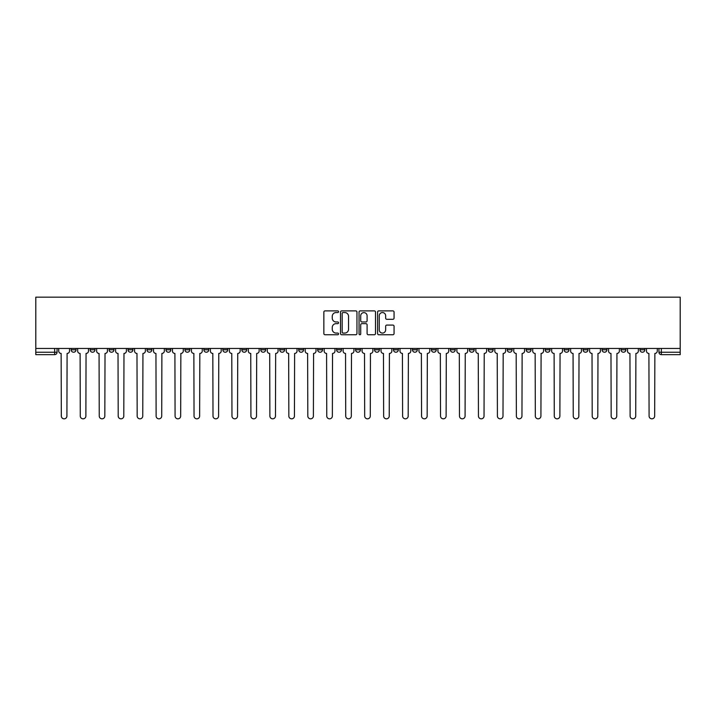 <?xml version="1.0" encoding="UTF-8"?>
<svg xmlns="http://www.w3.org/2000/svg" width="716" height="716" viewBox="0 0 716 716"><rect width="100%" height="100%" fill="white"/><g stroke="black" fill="none" stroke-linecap="round" stroke-linejoin="round"><path stroke-width="1.07" d="M338.552 311.72A0.832 0.832 0 0 0 337.719 310.887L325.046 310.887A1.19 1.19 0 0 0 323.847 312.078L323.847 333.549A1.19 1.19 0 0 0 325.046 334.748L337.719 334.748A0.832 0.832 0 0 0 338.552 333.907A0.832 0.832 0 0 0 337.719 333.074L336.081 333.074A3.822 3.822 0 0 1 332.26 329.253L332.26 327.472A3.822 3.822 0 0 1 336.081 323.65L337.719 323.65A0.832 0.832 0 0 0 338.552 322.818A0.832 0.832 0 0 0 337.719 321.976L336.081 321.976A3.822 3.822 0 0 1 332.26 318.164L332.26 316.374A3.822 3.822 0 0 1 336.081 312.552L337.719 312.552A0.832 0.832 0 0 0 338.552 311.72M583.092 348.459L583.092 349.793L587.952 349.793A2.434 2.434 0 0 1 585.518 352.227A2.434 2.434 0 0 1 583.092 349.793L583.092 348.459M564.127 348.459L564.127 349.793L568.996 349.793A2.434 2.434 0 0 1 566.562 352.227A2.434 2.434 0 0 1 564.127 349.793L564.127 348.459M450.373 348.459L450.373 349.793L455.233 349.793A2.434 2.434 0 0 1 452.798 352.227A2.434 2.434 0 0 1 450.373 349.793L450.373 348.459M431.408 348.459L431.408 349.793L436.268 349.793A2.434 2.434 0 0 1 433.842 352.227A2.434 2.434 0 0 1 431.408 349.793L431.408 348.459M412.452 348.459L412.452 349.793L417.312 349.793A2.434 2.434 0 0 1 414.877 352.227A2.434 2.434 0 0 1 412.452 349.793L412.452 348.459M374.531 348.459L374.531 349.793L379.39 349.793A2.434 2.434 0 0 1 376.956 352.227A2.434 2.434 0 0 1 374.531 349.793L374.531 348.459M336.61 349.793L336.61 348.459L336.61 349.793A2.434 2.434 0 0 0 339.044 352.227A2.434 2.434 0 0 1 336.61 349.793L341.469 349.793A2.434 2.434 0 0 1 339.044 352.227A2.434 2.434 0 0 0 341.469 349.793L341.469 348.459L341.469 349.793M317.653 349.793L317.653 348.459L317.653 349.793A2.434 2.434 0 0 0 320.079 352.227A2.434 2.434 0 0 1 317.653 349.793L322.513 349.793A2.434 2.434 0 0 1 320.079 352.227M298.688 349.793L298.688 348.459L298.688 349.793A2.434 2.434 0 0 0 301.123 352.227A2.434 2.434 0 0 1 298.688 349.793L303.548 349.793A2.434 2.434 0 0 1 301.123 352.227A2.434 2.434 0 0 0 303.548 349.793L303.548 348.459L303.548 349.793M279.732 348.459L279.732 349.793L284.592 349.793A2.434 2.434 0 0 1 282.158 352.227A2.434 2.434 0 0 1 279.732 349.793L279.732 348.459M260.767 348.459L260.767 349.793L265.627 349.793A2.434 2.434 0 0 1 263.202 352.227A2.434 2.434 0 0 1 260.767 349.793L260.767 348.459M241.811 348.459L241.811 349.793L246.671 349.793A2.434 2.434 0 0 1 244.237 352.227A2.434 2.434 0 0 1 241.811 349.793L241.811 348.459M222.846 349.793L222.846 348.459L222.846 349.793A2.434 2.434 0 0 0 225.28 352.227A2.434 2.434 0 0 1 222.846 349.793L227.706 349.793A2.434 2.434 0 0 1 225.28 352.227M184.925 349.793L184.925 348.459L184.925 349.793A2.434 2.434 0 0 0 187.359 352.227A2.434 2.434 0 0 1 184.925 349.793L189.794 349.793A2.434 2.434 0 0 1 187.359 352.227A2.434 2.434 0 0 0 189.794 349.793L189.794 348.459L189.794 349.793M165.969 349.793L165.969 348.459L165.969 349.793A2.434 2.434 0 0 0 168.403 352.227A2.434 2.434 0 0 1 165.969 349.793L170.829 349.793A2.434 2.434 0 0 1 168.403 352.227A2.434 2.434 0 0 0 170.829 349.793L170.829 348.459L170.829 349.793M147.004 349.793L147.004 348.459L147.004 349.793A2.434 2.434 0 0 0 149.438 352.227A2.434 2.434 0 0 1 147.004 349.793L151.873 349.793A2.434 2.434 0 0 1 149.438 352.227A2.434 2.434 0 0 0 151.873 349.793L151.873 348.459L151.873 349.793M128.048 349.793L128.048 348.459L128.048 349.793A2.434 2.434 0 0 0 130.482 352.227A2.434 2.434 0 0 1 128.048 349.793L132.907 349.793A2.434 2.434 0 0 1 130.482 352.227M109.092 349.793L109.092 348.459L109.092 349.793A2.434 2.434 0 0 0 111.517 352.227A2.434 2.434 0 0 1 109.092 349.793L113.951 349.793A2.434 2.434 0 0 1 111.517 352.227A2.434 2.434 0 0 0 113.951 349.793L113.951 348.459L113.951 349.793M90.127 349.793L90.127 348.459L90.127 349.793A2.434 2.434 0 0 0 92.561 352.227A2.434 2.434 0 0 1 90.127 349.793L94.986 349.793A2.434 2.434 0 0 1 92.561 352.227A2.434 2.434 0 0 0 94.986 349.793L94.986 348.459L94.986 349.793M392.869 319.291A1.19 1.19 0 0 0 394.06 318.101L394.06 312.078A1.19 1.19 0 0 0 392.869 310.887L378.791 310.887A1.19 1.19 0 0 0 377.592 312.078L377.592 333.549A1.19 1.19 0 0 0 378.791 334.748L392.869 334.748A1.19 1.19 0 0 0 394.06 333.549L394.06 326.272A1.19 1.19 0 0 0 392.869 325.082L386.837 325.082A1.19 1.19 0 0 0 385.647 326.272L385.647 329.879A3.195 3.195 0 0 1 382.46 333.074A3.195 3.195 0 0 1 379.265 329.879L379.265 315.747A3.195 3.195 0 0 1 382.46 312.552A3.195 3.195 0 0 1 385.647 315.747L385.647 318.101A1.19 1.19 0 0 0 386.837 319.291L392.869 319.291M680.2 348.459L35.8 348.459L35.8 297.167L680.2 297.167L680.2 354.662L661.36 354.662A2.434 2.434 0 0 1 658.935 352.227L680.2 352.227M356.953 312.078A1.19 1.19 0 0 0 355.762 310.887L341.684 310.887A1.19 1.19 0 0 0 340.494 312.078L340.494 333.549A1.19 1.19 0 0 0 341.684 334.748L355.762 334.748A1.19 1.19 0 0 0 356.953 333.549L356.953 312.078M360.238 310.887L374.316 310.887A1.19 1.19 0 0 1 375.506 312.078L375.506 333.549A1.19 1.19 0 0 1 374.316 334.748L368.293 334.748A1.19 1.19 0 0 1 367.093 333.549L367.093 324.84A1.19 1.19 0 0 0 365.903 323.65L361.911 323.65A1.19 1.19 0 0 0 360.712 324.84L360.712 333.907A0.832 0.832 0 0 1 359.88 334.748A0.832 0.832 0 0 1 359.047 333.907L359.047 312.078A1.19 1.19 0 0 1 360.238 310.887M658.935 348.459L658.935 352.227A2.434 2.434 0 0 0 661.36 354.662L661.36 348.459M57.065 348.459L57.065 352.227L57.065 348.459M54.64 348.459L54.64 354.662L35.8 354.662L35.8 352.227L57.065 352.227A2.434 2.434 0 0 1 54.64 354.662A2.434 2.434 0 0 0 57.065 352.227M35.8 348.459L35.8 352.227M644.83 348.459L644.83 349.793A2.434 2.434 0 0 1 642.404 352.227A2.434 2.434 0 0 1 639.97 349.793A2.434 2.434 0 0 0 642.404 352.227M639.97 348.459L639.97 349.793L644.83 349.793M625.873 348.459L625.873 349.793A2.434 2.434 0 0 1 623.439 352.227A2.434 2.434 0 0 1 621.014 349.793L625.873 349.793M621.014 348.459L621.014 349.793M606.908 348.459L606.908 349.793A2.434 2.434 0 0 1 604.483 352.227A2.434 2.434 0 0 1 602.049 349.793L606.908 349.793M602.049 348.459L602.049 349.793M587.952 348.459L587.952 349.793M568.996 348.459L568.996 349.793L568.996 348.459M550.031 348.459L550.031 349.793A2.434 2.434 0 0 1 547.597 352.227A2.434 2.434 0 0 1 545.171 349.793L550.031 349.793M545.171 348.459L545.171 349.793M531.075 348.459L531.075 349.793A2.434 2.434 0 0 1 528.641 352.227A2.434 2.434 0 0 1 526.206 349.793L531.075 349.793M526.206 348.459L526.206 349.793M512.11 348.459L512.11 349.793A2.434 2.434 0 0 1 509.685 352.227A2.434 2.434 0 0 1 507.25 349.793L512.11 349.793M507.25 348.459L507.25 349.793M493.154 348.459L493.154 349.793A2.434 2.434 0 0 1 490.72 352.227A2.434 2.434 0 0 1 488.294 349.793L493.154 349.793M488.294 348.459L488.294 349.793M474.189 348.459L474.189 349.793A2.434 2.434 0 0 1 471.763 352.227A2.434 2.434 0 0 1 469.329 349.793L474.189 349.793M469.329 348.459L469.329 349.793M455.233 348.459L455.233 349.793A2.434 2.434 0 0 1 452.798 352.227M436.268 348.459L436.268 349.793M417.312 349.793L417.312 348.459L417.312 349.793A2.434 2.434 0 0 1 414.877 352.227M398.347 348.459L398.347 349.793A2.434 2.434 0 0 1 395.921 352.227A2.434 2.434 0 0 1 393.487 349.793A2.434 2.434 0 0 0 395.921 352.227A2.434 2.434 0 0 0 398.347 349.793L393.487 349.793L393.487 348.459M379.39 349.793L379.39 348.459L379.39 349.793A2.434 2.434 0 0 1 376.956 352.227M360.434 348.459L360.434 349.793A2.434 2.434 0 0 1 358 352.227A2.434 2.434 0 0 1 355.566 349.793A2.434 2.434 0 0 0 358 352.227M355.566 348.459L355.566 349.793L360.434 349.793M322.513 348.459L322.513 349.793L322.513 348.459M284.592 349.793L284.592 348.459L284.592 349.793A2.434 2.434 0 0 1 282.158 352.227M265.627 349.793L265.627 348.459L265.627 349.793A2.434 2.434 0 0 1 263.202 352.227M246.671 349.793L246.671 348.459L246.671 349.793A2.434 2.434 0 0 1 244.237 352.227M227.706 348.459L227.706 349.793L227.706 348.459M208.75 349.793L208.75 348.459L208.75 349.793A2.434 2.434 0 0 1 206.315 352.227A2.434 2.434 0 0 1 203.89 349.793L208.75 349.793A2.434 2.434 0 0 1 206.315 352.227M203.89 348.459L203.89 349.793M132.907 348.459L132.907 349.793L132.907 348.459M76.03 348.459L76.03 349.793A2.434 2.434 0 0 1 73.596 352.227A2.434 2.434 0 0 1 71.17 349.793A2.434 2.434 0 0 0 73.596 352.227A2.434 2.434 0 0 0 76.03 349.793L76.03 348.459M71.17 348.459L71.17 349.793L76.03 349.793M343 312.552A0.832 0.832 0 0 0 342.167 313.393L342.167 332.242A0.832 0.832 0 0 0 343 333.074L344.727 333.074A3.822 3.822 0 0 0 348.549 329.253L348.549 316.374A3.822 3.822 0 0 0 344.727 312.552L343 312.552M367.093 315.81A3.195 3.195 0 0 0 363.907 312.615A3.195 3.195 0 0 0 360.712 315.81L360.712 320.786A1.19 1.19 0 0 0 361.911 321.976L365.903 321.976A1.19 1.19 0 0 0 367.093 320.786L367.093 315.81M58.712 348.459L58.712 351.01A2.434 2.434 0 0 0 61.137 353.444L61.325 416.032A2.792 2.792 0 0 0 64.118 418.833A2.792 2.792 0 0 0 66.91 416.032L67.098 353.444A2.434 2.434 0 0 0 69.524 351.01L69.524 348.459M77.668 348.459L77.668 351.01A2.434 2.434 0 0 0 80.103 353.444L80.282 416.032A2.792 2.792 0 0 0 83.083 418.833A2.792 2.792 0 0 0 85.875 416.032L86.054 353.444A2.434 2.434 0 0 0 88.489 351.01L88.489 348.459M96.633 348.459L96.633 351.01A2.434 2.434 0 0 0 99.059 353.444L99.247 416.032A2.792 2.792 0 0 0 102.039 418.833A2.792 2.792 0 0 0 104.831 416.032L105.019 353.444A2.434 2.434 0 0 0 107.445 351.01L107.445 348.459M115.589 348.459L115.589 351.01A2.434 2.434 0 0 0 118.024 353.444L118.203 416.032A2.792 2.792 0 0 0 120.995 418.833A2.792 2.792 0 0 0 123.796 416.032L123.975 353.444A2.434 2.434 0 0 0 126.41 351.01L126.41 348.459M134.554 348.459L134.554 351.01A2.434 2.434 0 0 0 136.98 353.444L137.168 416.032A2.792 2.792 0 0 0 139.96 418.833A2.792 2.792 0 0 0 142.752 416.032L142.94 353.444A2.434 2.434 0 0 0 145.366 351.01L145.366 348.459M153.51 348.459L153.51 351.01A2.434 2.434 0 0 0 155.945 353.444L156.124 416.032A2.792 2.792 0 0 0 158.916 418.833A2.792 2.792 0 0 0 161.718 416.032L161.897 353.444A2.434 2.434 0 0 0 164.331 351.01L164.331 348.459M172.466 348.459L172.466 351.01A2.434 2.434 0 0 0 174.901 353.444L175.08 416.032A2.792 2.792 0 0 0 177.881 418.833A2.792 2.792 0 0 0 180.674 416.032L180.853 353.444A2.434 2.434 0 0 0 183.287 351.01L183.287 348.459M191.432 348.459L191.432 351.01A2.434 2.434 0 0 0 193.866 353.444L194.045 416.032A2.792 2.792 0 0 0 196.837 418.833A2.792 2.792 0 0 0 199.639 416.032L199.818 353.444A2.434 2.434 0 0 0 202.252 351.01L202.252 348.459M210.388 348.459L210.388 351.01A2.434 2.434 0 0 0 212.822 353.444L213.001 416.032A2.792 2.792 0 0 0 215.802 418.833A2.792 2.792 0 0 0 218.595 416.032L218.774 353.444A2.434 2.434 0 0 0 221.208 351.01L221.208 348.459M229.353 348.459L229.353 351.01A2.434 2.434 0 0 0 231.778 353.444L231.966 416.032A2.792 2.792 0 0 0 234.759 418.833A2.792 2.792 0 0 0 237.551 416.032L237.739 353.444A2.434 2.434 0 0 0 240.164 351.01L240.164 348.459M248.309 348.459L248.309 351.01A2.434 2.434 0 0 0 250.743 353.444L250.922 416.032A2.792 2.792 0 0 0 253.724 418.833A2.792 2.792 0 0 0 256.516 416.032L256.695 353.444A2.434 2.434 0 0 0 259.129 351.01L259.129 348.459M267.274 348.459L267.274 351.01A2.434 2.434 0 0 0 269.699 353.444L269.887 416.032A2.792 2.792 0 0 0 272.68 418.833A2.792 2.792 0 0 0 275.472 416.032L275.66 353.444A2.434 2.434 0 0 0 278.085 351.01L278.085 348.459M286.23 348.459L286.23 351.01A2.434 2.434 0 0 0 288.664 353.444L288.843 416.032A2.792 2.792 0 0 0 291.636 418.833A2.792 2.792 0 0 0 294.437 416.032L294.616 353.444A2.434 2.434 0 0 0 297.05 351.01L297.05 348.459M305.195 348.459L305.195 351.01A2.434 2.434 0 0 0 307.62 353.444L307.808 416.032A2.792 2.792 0 0 0 310.601 418.833A2.792 2.792 0 0 0 313.393 416.032L313.581 353.444A2.434 2.434 0 0 0 316.007 351.01L316.007 348.459M324.151 348.459L324.151 351.01A2.434 2.434 0 0 0 326.585 353.444L326.765 416.032A2.792 2.792 0 0 0 329.557 418.833A2.792 2.792 0 0 0 332.358 416.032L332.537 353.444A2.434 2.434 0 0 0 334.972 351.01L334.972 348.459M343.107 348.459L343.107 351.01A2.434 2.434 0 0 0 345.542 353.444L345.721 416.032A2.792 2.792 0 0 0 348.522 418.833A2.792 2.792 0 0 0 351.314 416.032L351.493 353.444A2.434 2.434 0 0 0 353.928 351.01L353.928 348.459M362.072 348.459L362.072 351.01A2.434 2.434 0 0 0 364.507 353.444L364.686 416.032A2.792 2.792 0 0 0 367.478 418.833A2.792 2.792 0 0 0 370.279 416.032L370.458 353.444A2.434 2.434 0 0 0 372.893 351.01L372.893 348.459M381.028 348.459L381.028 351.01A2.434 2.434 0 0 0 383.463 353.444L383.642 416.032A2.792 2.792 0 0 0 386.443 418.833A2.792 2.792 0 0 0 389.236 416.032L389.415 353.444A2.434 2.434 0 0 0 391.849 351.01L391.849 348.459M399.993 348.459L399.993 351.01A2.434 2.434 0 0 0 402.419 353.444L402.607 416.032A2.792 2.792 0 0 0 405.399 418.833A2.792 2.792 0 0 0 408.192 416.032L408.38 353.444A2.434 2.434 0 0 0 410.805 351.01L410.805 348.459M418.95 348.459L418.95 351.01A2.434 2.434 0 0 0 421.384 353.444L421.563 416.032A2.792 2.792 0 0 0 424.364 418.833A2.792 2.792 0 0 0 427.157 416.032L427.336 353.444A2.434 2.434 0 0 0 429.77 351.01L429.77 348.459M437.915 348.459L437.915 351.01A2.434 2.434 0 0 0 440.34 353.444L440.528 416.032A2.792 2.792 0 0 0 443.32 418.833A2.792 2.792 0 0 0 446.113 416.032L446.301 353.444A2.434 2.434 0 0 0 448.726 351.01L448.726 348.459M456.871 348.459L456.871 351.01A2.434 2.434 0 0 0 459.305 353.444L459.484 416.032A2.792 2.792 0 0 0 462.276 418.833A2.792 2.792 0 0 0 465.078 416.032L465.257 353.444A2.434 2.434 0 0 0 467.691 351.01L467.691 348.459M475.836 348.459L475.836 351.01A2.434 2.434 0 0 0 478.261 353.444L478.449 416.032A2.792 2.792 0 0 0 481.242 418.833A2.792 2.792 0 0 0 484.034 416.032L484.222 353.444A2.434 2.434 0 0 0 486.647 351.01L486.647 348.459M494.792 348.459L494.792 351.01A2.434 2.434 0 0 0 497.226 353.444L497.405 416.032A2.792 2.792 0 0 0 500.198 418.833A2.792 2.792 0 0 0 502.999 416.032L503.178 353.444A2.434 2.434 0 0 0 505.612 351.01L505.612 348.459M513.748 348.459L513.748 351.01A2.434 2.434 0 0 0 516.182 353.444L516.361 416.032A2.792 2.792 0 0 0 519.163 418.833A2.792 2.792 0 0 0 521.955 416.032L522.134 353.444A2.434 2.434 0 0 0 524.568 351.01L524.568 348.459M532.713 348.459L532.713 351.01A2.434 2.434 0 0 0 535.147 353.444L535.326 416.032A2.792 2.792 0 0 0 538.119 418.833A2.792 2.792 0 0 0 540.92 416.032L541.099 353.444A2.434 2.434 0 0 0 543.534 351.01L543.534 348.459M551.669 348.459L551.669 351.01A2.434 2.434 0 0 0 554.103 353.444L554.282 416.032A2.792 2.792 0 0 0 557.084 418.833A2.792 2.792 0 0 0 559.876 416.032L560.055 353.444A2.434 2.434 0 0 0 562.49 351.01L562.49 348.459M570.634 348.459L570.634 351.01A2.434 2.434 0 0 0 573.06 353.444L573.248 416.032A2.792 2.792 0 0 0 576.04 418.833A2.792 2.792 0 0 0 578.832 416.032L579.02 353.444A2.434 2.434 0 0 0 581.446 351.01L581.446 348.459M589.59 348.459L589.59 351.01A2.434 2.434 0 0 0 592.025 353.444L592.204 416.032A2.792 2.792 0 0 0 595.005 418.833A2.792 2.792 0 0 0 597.797 416.032L597.976 353.444A2.434 2.434 0 0 0 600.411 351.01L600.411 348.459M608.555 348.459L608.555 351.01A2.434 2.434 0 0 0 610.981 353.444L611.169 416.032A2.792 2.792 0 0 0 613.961 418.833A2.792 2.792 0 0 0 616.753 416.032L616.941 353.444A2.434 2.434 0 0 0 619.367 351.01L619.367 348.459M627.511 348.459L627.511 351.01A2.434 2.434 0 0 0 629.946 353.444L630.125 416.032A2.792 2.792 0 0 0 632.917 418.833A2.792 2.792 0 0 0 635.718 416.032L635.898 353.444A2.434 2.434 0 0 0 638.332 351.01L638.332 348.459M646.476 348.459L646.476 351.01A2.434 2.434 0 0 0 648.902 353.444L649.09 416.032A2.792 2.792 0 0 0 651.882 418.833A2.792 2.792 0 0 0 654.675 416.032L654.863 353.444A2.434 2.434 0 0 0 657.288 351.01L657.288 348.459"/></g></svg>
